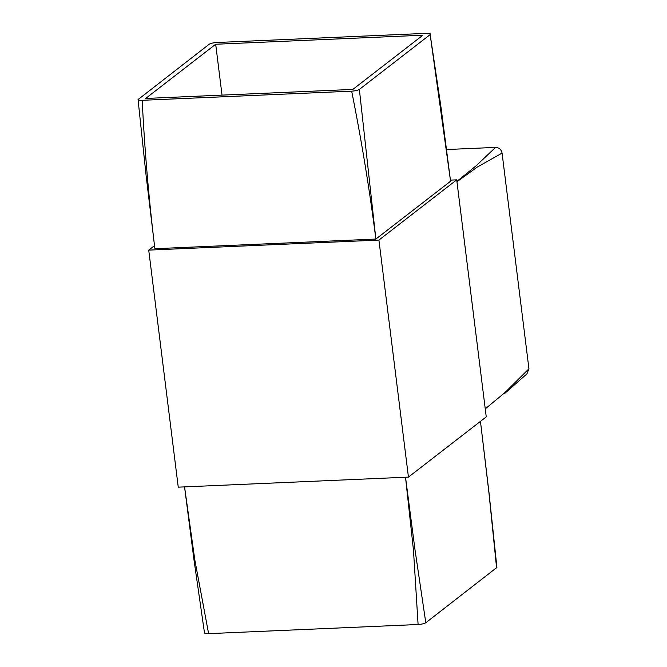 <?xml version="1.0" encoding="UTF-8"?>
<svg xmlns="http://www.w3.org/2000/svg" width="667" height="667" viewBox="0 0 667 667"><rect width="100%" height="100%" fill="white"/><g stroke="black" fill="none" stroke-linecap="round" stroke-linejoin="round"><path stroke-width="1" d="M486.251 416.883L408.446 477.105L378.923 240.07L456.72 179.84L486.251 416.883M378.923 240.07L148.724 250.117L178.247 487.16L408.446 477.105M450.417 180.123L456.72 179.84M359.363 89.403L430.165 34.601L450.567 181.249L375.871 239.061L154.886 248.708C148.849 199.325 144.622 149.85 142.188 100.308L351.667 91.162C355.261 90.92 357.829 90.328 359.363 89.403L375.871 239.061C369.601 189.686 361.531 140.387 351.667 91.162M148.724 250.117L154.511 245.631M215.691 44.247L422.87 35.209L352.851 89.411L145.673 98.449L215.691 44.247L222.028 95.114M446.465 149.541L495.581 147.399C499.099 147.624 501.267 149.516 502.076 153.076L528.939 368.776L526.93 373.87L504.827 393.347M456.912 181.382L475.871 166.016L495.581 147.399M485.251 408.871L505.219 392.338L528.939 368.776M502.076 153.076L477.172 167.15L456.962 181.724M496.598 567.951L488.928 492.663L480.457 421.369L488.986 492.563L496.915 567.442L425.796 622.753C424.254 623.67 421.686 624.262 418.092 624.504L208.613 633.65C205.269 633.708 204.002 633.291 204.802 632.399M418.092 624.504L413.473 550.233L405.519 477.238L415.016 549.875L425.796 622.753M204.486 632.9L193.955 559.63L184.551 486.877L194.789 559.78L208.613 633.65M154.886 248.708L145.981 174.437L138.061 99.558L209.18 44.247C210.714 43.33 213.282 42.738 216.875 42.496L426.355 33.35C429.706 33.292 430.974 33.709 430.165 34.601L441.012 107.37L450.567 181.249M138.377 99.049C137.569 99.942 138.836 100.367 142.188 100.308"/></g></svg>
